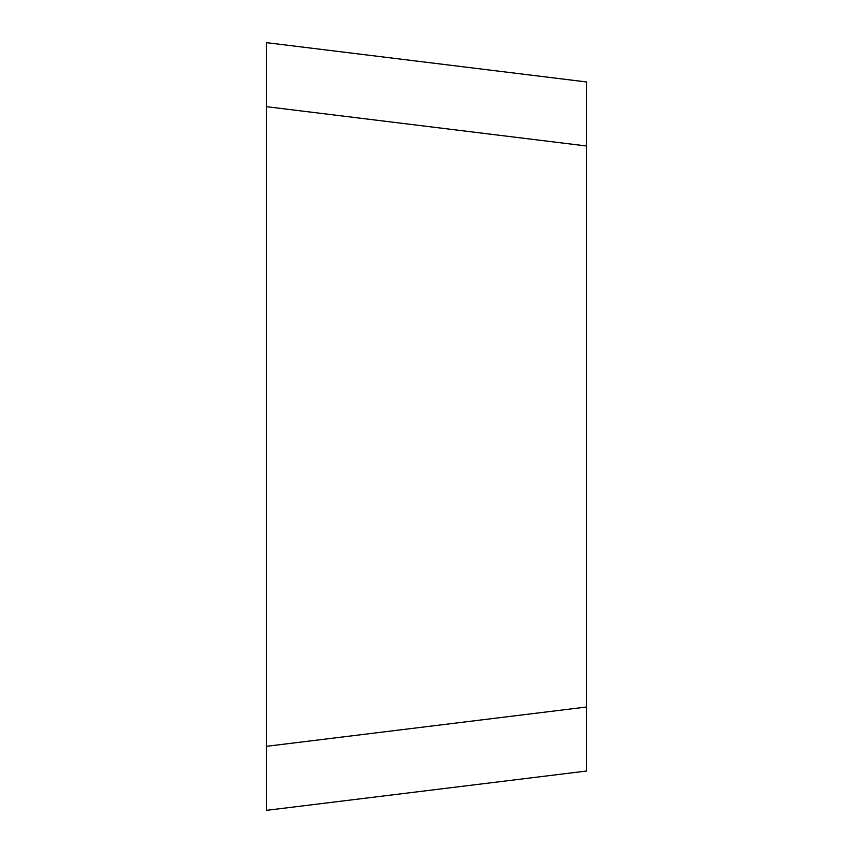 <?xml version="1.0" encoding="UTF-8"?>
<svg xmlns="http://www.w3.org/2000/svg" width="853" height="853" viewBox="0 0 853 853"><rect width="100%" height="100%" fill="white"/><g stroke="black" fill="none" stroke-linecap="round" stroke-linejoin="round"><path stroke-width="1.28" d="M266.424 106.678L266.424 810.35L266.424 106.678L586.576 145.991L586.576 771.037L266.424 810.35L266.424 42.65L586.576 81.963L586.576 145.991M586.576 707.009L266.424 746.322"/></g></svg>
